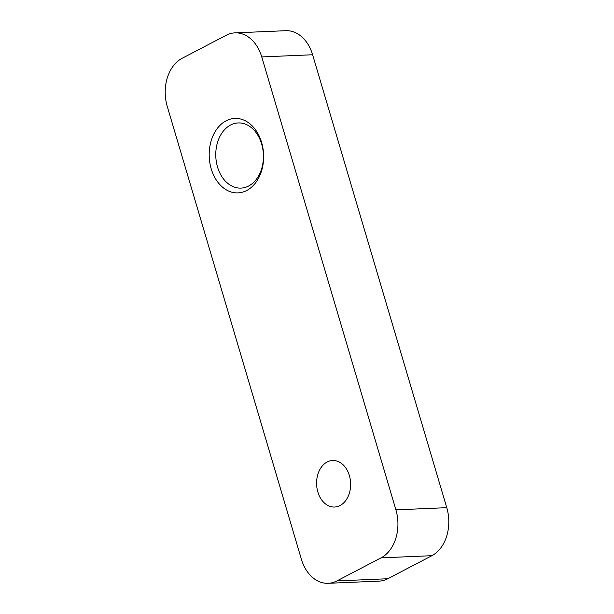 <?xml version="1.0" encoding="UTF-8"?>
<svg xmlns="http://www.w3.org/2000/svg" width="614" height="614" viewBox="0 0 614 614"><rect width="100%" height="100%" fill="white"/><g stroke="black" fill="none" stroke-linecap="round" stroke-linejoin="round"><path stroke-width="0.92" d="M246.736 190.501A37.262 27.216 87.6 0 1 211.216 168.827A37.262 27.216 87.6 0 1 226.098 120.82A37.262 27.216 87.6 0 1 261.625 142.486A37.262 27.216 87.6 0 1 246.736 190.501M230.565 125.033A32.603 23.816 -92.4 0 0 216.358 161.881A32.603 23.816 -92.4 0 0 240.987 188.099A32.603 23.816 -92.4 0 0 248.632 186.011A32.603 23.816 -92.4 0 0 262.838 149.164A32.603 23.816 -92.4 0 0 238.209 122.946A32.603 23.816 -92.4 0 0 230.565 125.033M327.162 461.989A23.286 17.008 -92.4 0 0 317.008 488.307A23.286 17.008 -92.4 0 0 334.599 507.034A23.286 17.008 -92.4 0 0 340.056 505.545A23.286 17.008 -92.4 0 0 350.21 479.227A23.286 17.008 -92.4 0 0 332.619 460.5A23.286 17.008 -92.4 0 0 327.162 461.989M381.025 557.865A37.262 27.216 -92.4 0 0 395.907 509.85L446.769 507.678L312.61 54.761L261.748 56.925A37.262 27.216 -92.4 0 0 234.955 32.872A37.262 27.216 -92.4 0 0 226.221 35.259L182.112 58.307A37.262 27.216 -92.4 0 0 167.231 106.322L301.39 559.239A37.262 27.216 -92.4 0 0 328.183 583.3A37.262 27.216 -92.4 0 0 336.917 580.913L387.779 578.741L431.888 555.693L381.025 557.865L336.917 580.913M395.907 509.85L261.748 56.925M234.955 32.872L285.817 30.7A37.262 27.216 87.6 0 1 312.61 54.761M446.769 507.678A37.262 27.216 87.6 0 1 431.888 555.693M387.779 578.741A37.262 27.216 87.6 0 1 379.045 581.128L328.183 583.3"/></g></svg>
